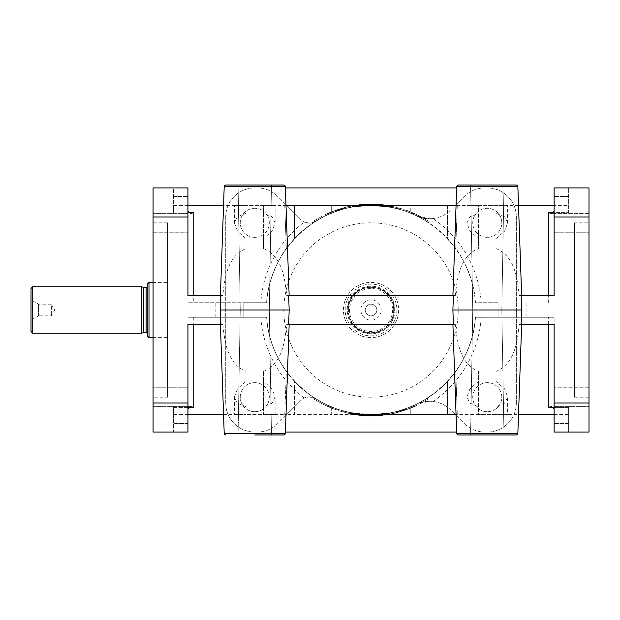 <?xml version="1.0" encoding="UTF-8"?>
<svg xmlns="http://www.w3.org/2000/svg" width="620" height="620" viewBox="0 0 620 620"><rect width="100%" height="100%" fill="white"/><g stroke="black" fill="none" stroke-linecap="round" stroke-linejoin="round"><path stroke-width="0.46" stroke-dasharray="3.1 2.33" d="M389.6 207.034L389.779 205.887L394.274 206.793L394.018 207.933L389.569 207.034L393.987 207.925L394.274 206.793L389.81 205.894L389.6 207.034L389.81 205.894M410.114 211.699L409.688 212.776L410.146 211.707L405.984 210.149L405.565 211.242L405.953 210.141L410.146 211.707L409.719 212.792L405.596 211.249L409.68 212.776M390.546 207.212L390.732 206.065L397.056 207.46L396.761 208.591L390.546 207.212L396.73 208.583L397.025 207.452L390.763 206.072L390.546 207.212L390.763 206.072M418.787 403.093L419.275 404.147L428.056 399.102L427.42 398.125L418.787 403.093L427.389 398.149L428.017 399.133L419.314 404.124L418.787 403.093L419.314 404.124M352.462 412.966L352.284 414.114L347.789 413.207L348.045 412.068L352.493 412.966L348.076 412.075L347.789 413.207L352.253 414.106L352.462 412.966L352.253 414.106M350.029 413.68C365.947 416.09 365.94 416.09 350.029 413.68L350.261 412.54C334.808 408.611 334.815 408.611 350.261 412.54C334.808 408.611 334.815 408.611 350.261 412.54C366.025 414.927 366.025 414.927 350.254 412.54C366.025 414.927 366.025 414.927 350.254 412.54L350.029 413.68C334.436 409.704 334.436 409.704 350.029 413.68C334.436 409.704 334.436 409.704 350.029 413.68L356.423 414.772M331.948 408.301L332.374 407.224L331.917 408.293L336.079 409.851L336.497 408.758L336.11 409.859L331.917 408.293L332.343 407.208L336.466 408.75L332.382 407.224M337.396 409.068L337.048 410.184L330.995 407.921L331.437 406.844L337.396 409.068L331.467 406.86L331.026 407.929L337.017 410.169L337.396 409.068L337.017 410.169M345.983 412.781L346.262 411.649L346.014 412.788L350.315 413.742L350.571 412.602L350.339 413.742L345.976 412.781L346.255 411.649L350.54 412.602L346.293 411.657M351.517 412.788L351.331 413.935L345.007 412.54L345.301 411.409L351.517 412.788L345.332 411.417L345.038 412.548L351.3 413.928L351.517 412.788L351.3 413.928M323.276 216.907L322.788 215.853L314.007 220.898L314.642 221.875L323.276 216.907L314.673 221.851L314.046 220.867L322.749 215.876L323.276 216.907L322.749 215.876M391.809 207.46C407.255 211.389 407.247 211.389 391.801 207.46C407.255 211.389 407.247 211.389 391.801 207.46C376.038 205.073 376.038 205.073 391.809 207.46C376.038 205.073 376.038 205.073 391.809 207.46L392.034 206.321C407.627 210.296 407.627 210.296 392.034 206.321C407.627 210.296 407.627 210.296 392.034 206.321L385.64 205.228M404.666 210.932L405.015 209.816L411.068 212.079L410.626 213.156L404.666 210.932L410.595 213.141L411.037 212.071L405.046 209.831L404.666 210.932L405.046 209.831M396.079 207.22L395.8 208.351L396.048 207.212L391.747 206.258L391.491 207.398L391.724 206.258L396.087 207.22L395.808 208.351L391.522 207.398L395.769 208.343M153.062 397.188L153.062 213.388L153.062 406.611L153.062 397.188L153.062 406.611L153.062 397.188L167.594 397.188L167.594 222.812L167.594 397.188M187.938 397.188L187.938 387.763L187.938 397.188M187.938 222.812L187.938 213.388L187.938 222.812M589 213.388L589 222.812L589 213.388L589 222.812L589 213.388L554.125 213.388L554.125 222.812L554.125 213.388L554.125 222.812L554.125 213.388L589 213.388M589 387.763L589 397.188L589 387.763L589 397.188L589 387.763L554.125 387.763L554.125 397.188L554.125 387.763L554.125 397.188L554.125 387.763L589 387.763M369.272 205.391L369.249 204.228L370.644 204.213L370.651 205.375L367.892 205.422L371.031 205.375L354.64 206.669L371.031 205.375L361.685 205.794L352.896 206.956M359.894 204.802L352.726 205.809L352.927 206.956L353.416 206.871M353.857 206.793L354.779 206.646L354.601 205.499L354.779 206.646M359.205 206.042L362.995 205.685M383.044 204.894L390.135 205.949L374.906 204.282L359.313 204.863L353.849 205.615L354.036 206.762L371.031 205.375L354.036 206.762L353.849 205.615L359.515 204.84M372.101 204.22L357.167 205.127M263.5 238.63L263.5 205.375L246.062 205.375L263.5 205.375L263.5 248.581L263.5 238.63L272.103 231.175L275.125 223.006L275.125 205.375L263.5 205.375L263.5 213.218L263.5 205.375L331.289 205.375L294.523 205.375L294.523 238.63C300.77 230.408 322.501 215.806 331.289 213.218C322.516 215.799 300.754 230.415 294.523 238.63L294.523 205.375L284.766 205.375L286.006 205.375L285.355 186.713L224.208 186.713L219.899 310L243.156 310L243.156 302.731L266.662 302.731C267.15 281.968 279.194 257.315 286.332 248.581A104.625 104.625 0 0 1 294.523 238.63A104.625 104.625 0 0 0 286.332 248.581C279.171 257.385 267.181 281.837 266.662 302.731L187.938 302.731L243.156 302.731L243.156 317.269L243.156 302.731L260.834 302.731A110.438 110.438 0 0 1 304.273 222.03L309.256 223.146A11.625 11.625 0 0 0 315.433 221.371A104.625 104.625 0 0 1 371.031 205.375C317.75 204.383 269.367 249.511 266.662 302.731L243.156 302.731L243.156 317.269L266.662 317.269L187.938 317.269L187.938 408.82L190.658 406.596L193.75 407.394L173.406 407.394L173.406 414.625L187.938 414.625M284.766 205.375L286.332 248.581L284.766 205.375M332.397 212.769L325.329 215.884L332.397 212.769L331.964 211.691L324.818 214.838L331.964 211.691M336.722 211.156L333.149 212.474L336.722 211.156L336.342 210.064L337.288 209.738L332.731 211.389L336.342 210.064L336.722 211.156M342.565 209.32L338.846 210.451L342.565 209.32L342.248 208.204L345.495 207.344L338.489 209.343L342.248 208.204M350.269 207.452L346.379 208.32L353.268 206.894L350.269 207.452L350.044 206.313L346.107 207.188L353.067 205.747L350.044 206.313L350.269 207.452M356.05 206.452L355.066 206.6L356.05 206.452L355.88 205.305L354.888 205.453L355.88 205.305L356.05 206.452M358.484 206.127L364.637 205.569L358.484 206.127L358.344 204.98L364.568 204.414L358.344 204.98L358.484 206.127M354.539 206.685L354.361 205.538L354.547 206.685L355.384 206.553L352.346 207.057L371.031 205.375A104.625 104.625 0 0 0 331.289 213.218A104.625 104.625 0 0 1 371.031 205.375L357.314 206.282M356.639 206.367L356.477 205.22L357.12 205.135L357.291 206.282L354.501 206.692M363.475 205.646L352.447 207.041L371.031 205.375L358.554 206.119L352.113 207.096L364.738 205.561L364.669 204.406L351.951 205.949L374.914 204.282L369.675 204.22M369.629 205.383L365.738 205.507L369.629 205.383L369.613 204.22L385.911 205.267L385.749 206.413L385.911 205.267M326.236 215.45C328.414 213.474 351.912 206.413 349.099 207.7C347.626 207.134 324.089 215.636 325.973 215.574L337.722 210.823L326.236 215.45C328.414 213.474 351.912 206.413 349.099 207.7C347.626 207.134 324.089 215.636 325.973 215.574L325.469 214.528L337.35 209.715L325.74 214.396C327.964 212.389 351.618 205.282 348.858 206.561C347.308 206.011 323.648 214.551 325.469 214.528L325.469 214.528C323.648 214.551 347.308 206.011 348.858 206.561C351.618 205.282 327.964 212.389 325.74 214.396L326.236 215.45M325.43 214.543L325.973 215.574M337.373 210.94L335.226 211.691L334.831 210.599L339.117 209.142L334.831 210.599L335.226 211.691L334.823 210.599L335.226 211.691L339.473 210.25L336.459 211.249L337.373 210.94L337.001 209.839M339.489 210.242L339.109 209.142L339.489 210.242M456.707 186.713L456.057 205.375L457.296 205.375L455.731 248.581C462.892 257.385 474.881 281.837 475.4 302.731L498.906 302.731L498.906 310L522.164 310L517.855 186.713L456.707 186.713M568.656 205.375L568.656 212.606L568.656 205.375L554.125 205.375M518.506 205.375L496 205.375L507.625 205.375L496 205.375L496 248.581L496 205.375L456.057 205.375L457.296 205.375L455.731 248.581A104.625 104.625 0 0 0 447.539 238.63C441.293 230.408 419.562 215.806 410.773 213.218L410.773 205.375L447.539 205.375L371.031 205.375L391.631 207.421L391.863 206.282L386.826 205.398M496 238.63L504.595 231.183L507.625 223.006L504.742 216.876L496 213.218L496 205.375L478.562 205.375L478.562 248.581C460.203 256.052 457.335 277.078 455.32 295.469L286.742 295.469C284.704 277.024 281.899 256.114 263.5 248.581M496 248.581C514.399 256.114 517.204 277.024 519.242 295.469L554.125 295.469L554.125 211.18L551.405 213.404L568.656 213.404L568.656 187.938L568.656 213.404L568.656 212.606L568.656 213.404L551.467 213.404M432.923 218.535A30.225 30.225 0 0 0 450.903 209.87A30.225 30.225 0 0 1 429.528 218.721L416.415 215.729A30.225 30.225 0 0 0 429.528 218.721L432.923 218.535A110.438 110.438 0 0 1 481.229 302.731L475.4 302.731C472.696 249.511 424.312 204.383 371.031 205.375L374.875 205.445L374.906 204.282L374.875 205.445L371.031 205.375L389.926 207.096L390.135 205.949M275.125 223.006L272.242 216.876L263.5 213.218M466.938 205.375L478.562 205.375L466.938 205.375L466.938 223.006L469.96 231.175L478.562 238.63L478.562 248.581M466.938 223.006L469.821 216.876L478.562 213.218M234.438 205.375L246.062 205.375L234.438 205.375L234.438 223.006L237.321 216.876L246.062 213.218L246.062 205.375L223.556 205.375M187.938 205.375L173.406 205.375L173.406 212.606L173.406 205.375M487.281 310L501.812 310L487.281 310M503.99 434.969L501.812 310L503.99 434.969L487.281 434.969M234.438 223.006L237.468 231.183L246.062 238.63L246.062 205.375L246.062 248.581C227.703 256.052 224.835 277.078 222.82 295.469L187.938 295.469L187.938 211.18L187.938 302.731L187.938 187.938L187.938 196.447L187.938 187.938L173.406 187.938L173.406 210.002L173.406 187.938L187.938 187.938L153.062 187.938L153.062 432.062L187.938 432.062L187.938 423.553L187.938 432.062L173.406 432.062L173.406 423.553L173.406 432.062L187.938 432.062L187.938 317.269L243.156 317.269L243.156 310L219.899 310L224.208 433.287L285.355 433.287L286.006 414.625L246.062 414.625L246.062 406.782L246.062 414.625L275.125 414.625L275.125 396.994L272.095 388.817L263.5 381.37L263.5 414.625L263.5 406.782L272.242 403.124L275.125 396.994M285.401 432.062L257.192 432.062A29.062 29.062 0 0 0 277.737 423.553L301.033 400.257A11.625 11.625 0 0 1 309.256 396.854L315.433 398.629A104.625 104.625 0 0 1 266.662 317.269C267.15 338.032 279.194 362.685 286.332 371.419C279.171 362.615 267.181 338.163 266.662 317.262M286.665 414.625L301.033 400.257A11.625 11.625 0 0 1 304.273 397.97L309.256 396.854A11.625 11.625 0 0 1 315.433 398.629A104.625 104.625 0 0 1 266.662 317.269L243.156 317.269L266.662 317.269C269.367 370.489 317.75 415.617 371.031 414.625A104.625 104.625 0 0 1 331.289 406.782L331.289 414.625L294.523 414.625L294.523 381.37L294.523 414.625L284.766 414.625L286.332 371.419A104.625 104.625 0 0 0 294.523 381.37C300.77 389.593 322.501 404.193 331.289 406.782C322.516 404.201 300.754 389.585 294.523 381.37A104.625 104.625 0 0 1 286.332 371.419L284.766 414.625L286.006 414.625M517.855 433.287L522.164 310L498.906 310L498.906 317.269L554.125 317.269L475.4 317.269C474.912 338.032 462.869 362.685 455.731 371.419L457.296 414.625L456.057 414.625L456.707 433.287L517.855 433.287M355.454 413.463L371.031 414.61L351.005 412.688L359.863 414.028L371.031 414.625C424.312 415.617 472.696 370.489 475.4 317.269L498.906 317.269L498.906 302.731L498.906 317.269L498.906 302.731L481.229 302.731M223.556 414.625L246.062 414.625L234.438 414.625L246.062 414.625L246.062 371.419C227.664 363.886 224.858 342.976 222.82 324.531L187.938 324.531L187.938 408.82M246.062 371.419L246.062 381.37L237.46 388.825L234.438 396.994L237.321 403.124L246.062 406.782M173.406 414.625L173.406 406.596L173.406 409.998L173.406 406.596L173.406 407.394L188.465 407.394M475.4 317.262C474.881 338.163 462.892 362.615 455.731 371.419A104.625 104.625 0 0 1 447.539 381.37C441.293 389.593 419.562 404.193 410.773 406.782C419.546 404.201 441.308 389.585 447.539 381.37A104.625 104.625 0 0 0 455.731 371.419L457.296 414.625L456.057 414.625L518.506 414.625M263.5 381.37L263.5 371.419C281.86 363.948 284.727 342.922 286.742 324.531L455.32 324.531C457.358 342.976 460.164 363.886 478.562 371.419L478.562 381.37L469.968 388.817L466.938 396.994L469.821 403.124L478.562 406.782L478.562 414.625L496 414.625L496 406.782L496 414.625L507.625 414.625L507.625 396.994L504.742 403.124L496 406.782M554.125 414.625L568.656 414.625L568.656 407.394L568.656 414.625M487.281 411.719A14.531 14.531 0 0 1 472.75 397.188A14.531 14.531 0 0 1 487.281 382.656A14.531 14.531 0 0 1 501.812 397.188A14.531 14.531 0 0 1 487.281 411.719A14.531 14.531 0 0 1 472.75 397.188A14.531 14.531 0 0 1 487.281 382.656A14.531 14.531 0 0 1 501.812 397.188A14.531 14.531 0 0 1 487.281 411.719M487.281 237.344A14.531 14.531 0 0 1 472.75 222.812A14.531 14.531 0 0 1 487.281 208.281A14.531 14.531 0 0 1 501.812 222.812A14.531 14.531 0 0 1 487.281 237.344A14.531 14.531 0 0 1 472.75 222.812A14.531 14.531 0 0 1 487.281 208.281A14.531 14.531 0 0 1 501.812 222.812A14.531 14.531 0 0 1 487.281 237.344M254.781 237.344A14.531 14.531 0 0 1 240.25 222.812A14.531 14.531 0 0 1 254.781 208.281A14.531 14.531 0 0 1 269.312 222.812A14.531 14.531 0 0 1 254.781 237.344A14.531 14.531 0 0 1 240.25 222.812A14.531 14.531 0 0 1 254.781 208.281A14.531 14.531 0 0 1 269.312 222.812A14.531 14.531 0 0 1 254.781 237.344M254.781 411.719A14.531 14.531 0 0 1 240.25 397.188A14.531 14.531 0 0 1 254.781 382.656A14.531 14.531 0 0 1 269.312 397.188A14.531 14.531 0 0 1 254.781 411.719A14.531 14.531 0 0 1 240.25 397.188A14.531 14.531 0 0 1 254.781 382.656A14.531 14.531 0 0 1 269.312 397.188A14.531 14.531 0 0 1 254.781 411.719M220.906 324.531L222.82 324.531M263.5 371.419L263.5 406.782M286.742 324.531L288.656 324.531M254.781 310L269.312 310L254.781 310M271.49 434.969L269.312 310L271.49 434.969L254.781 434.969M254.781 185.031L238.072 185.031L271.49 185.031L238.072 185.031L271.49 185.031L269.312 310L271.49 185.031M487.281 185.031L470.572 185.031L503.99 185.031L470.572 185.031L503.99 185.031L501.812 310L503.99 185.031M589 310L589 222.812L589 310M574.469 222.812L574.469 310L574.469 222.812L589 222.812L589 232.237L589 222.812M371.031 222.812A87.188 87.188 0 0 0 283.844 310A87.188 87.188 0 0 0 371.031 397.188A87.188 87.188 0 0 0 458.219 310A87.188 87.188 0 0 0 371.031 222.812A87.188 87.188 0 0 0 283.844 310A87.188 87.188 0 0 0 371.031 397.188A87.188 87.188 0 0 0 458.219 310A87.188 87.188 0 0 0 371.031 222.812M32.744 286.75L32.744 333.25M141.438 286.75L141.438 333.25M147.25 333.831L147.25 286.169L147.25 333.831M153.062 337.606L167.594 337.606L167.594 282.394L153.062 282.394M148.994 282.394L148.994 337.606M167.594 282.394L167.594 337.606M38.549 315.812L38.549 304.188L38.549 315.812L31 320.168L31 299.832L38.549 304.188L51.344 304.188L51.344 315.812L51.344 304.188L54.7 310L51.344 315.812L38.549 315.812M347.781 310A23.25 23.25 0 0 1 371.031 286.75A23.25 23.25 0 0 1 394.281 310A23.25 23.25 0 0 1 371.031 333.25A23.25 23.25 0 0 1 347.781 310A23.25 23.25 0 0 1 371.031 286.75A23.25 23.25 0 0 1 394.281 310A23.25 23.25 0 0 1 371.031 333.25A23.25 23.25 0 0 1 347.781 310M393.7 310A22.669 22.669 0 0 1 371.031 332.669A22.669 22.669 0 0 1 348.363 310A22.669 22.669 0 0 1 371.031 287.331A22.669 22.669 0 0 1 393.7 310A22.669 22.669 0 0 1 371.031 332.669A22.669 22.669 0 0 1 348.363 310A22.669 22.669 0 0 1 371.031 287.331A22.669 22.669 0 0 1 393.7 310A22.669 22.669 0 0 0 371.031 287.331A22.669 22.669 0 0 0 348.363 310A22.669 22.669 0 0 1 371.031 287.331A22.669 22.669 0 0 1 393.7 310M343.418 310A27.605 27.605 0 0 1 371.031 282.394A27.605 27.605 0 0 1 398.644 310A27.605 27.605 0 0 1 371.031 337.606A27.605 27.605 0 0 1 343.418 310A27.605 27.605 0 0 1 371.031 282.394A27.605 27.605 0 0 1 398.644 310A27.605 27.605 0 0 1 371.031 337.606A27.605 27.605 0 0 1 343.418 310M376.844 310A5.812 5.812 0 0 0 371.031 304.188A5.812 5.812 0 0 0 365.219 310A5.812 5.812 0 0 0 371.031 315.812A5.812 5.812 0 0 0 376.844 310A5.812 5.812 0 0 0 371.031 304.188A5.812 5.812 0 0 0 365.219 310A5.812 5.812 0 0 0 371.031 315.812A5.812 5.812 0 0 0 376.844 310M381.207 310A10.168 10.168 0 0 0 371.031 299.832A10.168 10.168 0 0 0 360.856 310A10.168 10.168 0 0 0 371.031 320.168A10.168 10.168 0 0 0 381.207 310M507.625 414.625L496 414.625L496 371.419C514.36 363.948 517.227 342.922 519.242 324.531L521.157 324.531M466.938 396.994L466.938 414.625M478.562 406.782L478.562 371.419M355.283 414.61L369.094 415.772L384.896 414.873M351.005 412.688L350.781 413.835L355.392 414.625L350.199 413.718L355.237 414.602M361.902 415.392L368.396 415.757M368.458 415.757L370.14 415.788M357.128 414.873L353.229 414.276L359.422 415.152L353.229 414.276L359.422 415.152L359.553 413.989L353.423 413.129L359.553 413.989L359.422 415.152M350.781 413.835L356.291 414.757M507.625 223.006L507.625 205.375M496 213.218L496 205.375M285.401 187.938L257.192 187.938A29.062 29.062 0 0 1 277.737 196.447L301.033 219.744A11.625 11.625 0 0 0 304.273 222.03M286.665 205.375L301.033 219.744A11.625 11.625 0 0 0 309.256 223.146L315.433 221.371A104.625 104.625 0 0 0 266.662 302.738A104.625 104.625 0 0 1 315.433 221.371M416.415 404.271A104.625 104.625 0 0 0 475.4 317.269L498.906 317.269L475.4 317.269A104.625 104.625 0 0 1 416.415 404.271A30.225 30.225 0 0 1 429.528 401.279L416.415 404.271A104.625 104.625 0 0 1 371.031 414.625L376.325 414.493L371.031 414.625L350.432 412.579L355.407 413.455L355.26 414.602M288.656 295.469L286.742 295.469M222.82 295.469L220.906 295.469M392.538 310A21.506 21.506 0 0 1 371.031 331.506A21.506 21.506 0 0 1 349.525 310A21.506 21.506 0 0 1 371.031 288.494A21.506 21.506 0 0 1 392.538 310M396.893 310A25.87 25.87 0 0 1 371.031 335.87A25.87 25.87 0 0 1 345.17 310A25.87 25.87 0 0 1 371.031 284.13A25.87 25.87 0 0 1 396.893 310M234.438 396.994L234.438 414.625M325.097 404.007C311.635 396.513 311.015 396.203 323.237 403.07L322.64 404.07L323.834 404.674C337.404 410.68 338.683 411.114 324.593 405.046L328.538 406.875L324.609 405.054C311 397.49 310.372 397.172 322.71 404.108L313.658 398.877L314.294 397.9L324.353 403.636C337.784 409.58 339.078 410.021 325.097 404.007L329.003 405.813L325.12 404.015L324.593 405.046L335.195 409.533L335.583 408.44L325.097 404.007M327.368 405.077L324.353 403.636L323.834 404.674L326.88 406.131L327.368 405.077M324.229 403.574L329.91 406.209L328.274 405.488L329.615 406.077L329.15 407.146L323.71 404.612L329.453 407.278L327.802 406.55L328.274 405.488L324.229 403.574L323.71 404.612L324.229 403.574M340.147 409.967L343.805 411.021L340.147 409.967L339.806 411.075L338.853 410.773L343.503 412.145L339.806 411.075L340.147 409.967M353.4 413.129L353.199 414.276L353.4 413.129M358.569 413.881L358.43 415.036L358.569 413.881L354.4 413.292L359.329 413.966L353.423 413.129L359.553 413.989M354.369 413.292L354.175 414.439L354.369 413.292M350.432 412.579L350.455 413.765M521.157 295.469L519.242 295.469M453.406 295.469L455.32 295.469M455.32 324.531L453.406 324.531M391.057 207.312L382.199 205.972L371.031 205.375L391.057 207.312L391.282 206.165L386.671 205.375L391.863 206.282L391.631 207.421L391.608 206.235M386.779 205.391L369.613 204.22M380.161 204.608L373.666 204.244M373.604 204.244L371.923 204.213M384.935 205.127L388.833 205.724L382.641 204.848L388.833 205.724L382.641 204.848L382.509 206.011L382.641 204.848M391.282 206.165L385.772 205.243M315.433 398.629A104.625 104.625 0 0 0 371.031 414.625L331.289 414.625L331.289 406.782A104.625 104.625 0 0 0 371.031 414.625L372.256 414.617L372.387 415.78M369.962 415.78L352.509 414.152L372.271 415.78M359.019 415.106L351.928 414.052L356.151 414.733L356.314 413.587L356.151 414.733M367.149 415.718L367.203 414.555M387.601 414.478L371.031 415.788L387.601 414.478L387.423 413.331L371.031 414.625A104.625 104.625 0 0 0 410.773 406.782A104.625 104.625 0 0 1 371.031 414.625L384.749 413.718M372.256 414.617L372.674 414.61L372.69 415.772L371.031 415.788L388.213 414.385L382.548 415.16M379.401 415.454L371.031 415.788L390.143 414.044L377.394 415.594L377.324 414.439L389.903 412.912L390.112 414.052M378.588 414.354L389.616 412.959L371.031 414.625L380.378 414.207L389.716 412.943L371.031 414.625L388.027 413.238L388.213 414.385L388.027 413.238L371.031 414.625L389.903 412.912M352.137 412.904L351.928 414.052M382.625 413.982L382.749 415.137M371.992 414.617L372.008 415.78M367.738 414.571L367.707 415.733M372.674 414.61L387.423 413.331M382.788 413.966L382.92 415.121M352.726 205.809L370.055 204.22L370.954 204.213L370.969 205.375L371.969 205.383L371.977 204.22M369.714 204.22L364.196 204.429M356.477 205.22L354.315 205.538M354.361 205.53L355.392 205.375M360.724 205.887L360.608 204.724M364.498 205.577L364.428 204.422M361.685 205.794L361.584 204.639M361.452 205.817L361.344 204.654M358.252 206.158L358.104 205.003M358.112 206.173L357.965 205.026M356.733 206.359L356.578 205.204M356.082 206.452L355.919 205.297M353.067 206.933L352.865 205.786M390.918 207.281L391.142 206.142M389.228 206.972L389.43 205.825M387.818 206.731L388.004 205.584M389.391 207.003L389.6 205.856M387.167 206.631L387.345 205.476M385.818 206.429L385.981 205.274M382.199 205.972L382.323 204.817M383.183 206.08L383.315 204.926M379.347 205.708L379.44 204.546M378.665 205.654L378.75 204.492M374.085 205.422L374.124 204.259M374.279 205.422L374.31 204.267M369.574 205.383L369.559 204.22M369.83 205.383L369.822 204.22M365.134 205.538L365.064 204.383M364.854 205.561L364.785 204.399M360.119 205.949L359.995 204.786M369.148 205.391L369.132 204.228M365.459 205.522L365.397 204.36M386.609 206.537L374.697 205.437L374.976 204.282L374.185 204.259L379.51 204.554L374.999 204.29L374.953 205.445L371.031 205.375L374.325 205.429L374.356 204.267M368.892 205.398L368.869 204.236L368.877 205.398M378.363 205.631L378.44 204.476M374.697 205.437L374.736 204.274M384.02 206.181L384.168 205.034M379.068 205.685L379.153 204.522M385.911 206.437L386.074 205.29M382.997 206.065L383.129 204.91M391.631 207.421L387.306 206.646L387.485 205.499M387.306 206.646L386.655 206.545L386.803 205.398M390.181 207.142L390.391 206.003M387.446 206.669L387.632 205.522M388.608 206.863L388.864 205.724L388.639 206.871M389.438 207.01L389.647 205.863M389.693 207.057L389.903 205.91M352.602 207.01L352.392 205.863M355.384 206.553L355.214 205.406M354.315 206.716L354.129 205.569M353.757 206.809L353.563 205.662M360.91 205.863L360.801 204.708M357.996 206.189L357.849 205.034M369.388 205.391L369.373 204.228L370.969 204.213M362.661 204.546L371.031 204.213L352.238 205.894L363.452 204.484M369.807 205.383L369.791 204.22M374.325 205.429L389.344 206.987L371.031 205.375L410.773 205.375L410.773 213.218C419.546 215.799 441.308 230.415 447.539 238.63L447.539 205.375L457.296 205.375L447.539 205.375L447.539 238.63A104.625 104.625 0 0 1 455.731 248.581C462.869 257.315 474.912 281.968 475.4 302.731A104.625 104.625 0 0 0 371.031 205.375A104.625 104.625 0 0 1 410.773 213.218A104.625 104.625 0 0 0 371.031 205.375L331.289 205.375L372.953 205.391L372.969 204.228M389.344 206.987L389.554 205.848M354.64 206.669L354.462 205.522M359.274 206.034L359.143 204.879M359.437 206.018L359.313 204.863M370.07 205.383L370.055 204.22M337.66 210.839L337.288 209.738L337.66 210.839M333.149 212.474L332.731 211.389L333.149 212.474M349.308 207.654L349.068 206.514L349.308 207.654M353.268 206.894L353.067 205.747L353.268 206.894M346.379 208.32L346.107 207.188L346.379 208.32M364.637 205.569L364.568 204.414L364.637 205.569M379.417 205.708L379.51 204.554L379.417 205.708L374.154 205.422L374.185 204.259L374.154 205.422L375.139 205.453L375.185 204.298L375.139 205.453L379.618 205.731L379.711 204.569L379.618 205.731L380.401 205.794L380.51 204.639L380.401 205.794L379.417 205.708M412.153 213.792L417.834 216.427L418.353 215.388L412.61 212.722L414.261 213.451L412.912 212.854L412.447 213.923L413.788 214.512L414.261 213.451L418.353 215.388L417.834 216.427L412.153 213.792L412.61 212.722M413.835 213.257L417.454 214.946L413.835 213.257L413.362 214.319L416.942 215.985L417.454 214.946L413.525 213.125L417.454 214.946C431.063 222.51 431.69 222.828 419.353 215.892L418.81 216.922L417.71 216.365L418.229 215.326C404.659 209.32 403.38 208.886 417.469 214.954L416.942 215.985L413.06 214.187L413.525 213.125M413.06 214.187L416.942 215.985L417.454 214.946L416.966 215.993C430.427 223.487 431.047 223.797 418.825 216.93L419.345 215.884L415.183 213.869L414.695 214.923L417.71 216.365C404.279 210.42 402.985 209.978 416.966 215.993L417.454 214.946L406.867 210.467L406.48 211.56L413.362 214.319M384.501 205.073L379.711 204.569M392.034 206.321C376.115 203.91 376.123 203.91 392.034 206.321M352.447 207.041L352.238 205.894M352.16 207.088L351.951 205.949M337.722 210.823L337.35 209.715L337.722 210.823M402.861 210.335L398.257 208.979L398.559 207.855L403.209 209.227L398.559 207.855L398.257 208.979L401.915 210.033L402.256 208.924L401.915 210.033L402.861 210.335L403.209 209.227L402.861 210.335M387.88 205.561L387.702 206.716L387.887 205.561M383.633 204.964L387.849 205.561L382.865 204.879L382.734 206.034L388.639 206.871L382.509 206.011L385.423 206.367L385.578 205.22L385.423 206.367L383.493 206.119L383.633 204.964L383.493 206.119L387.663 206.708L382.734 206.034L388.639 206.871L382.509 206.011M383.493 206.119L387.663 206.708L382.734 206.034L382.865 204.879M372.953 205.391L371.969 205.383M366.676 205.468L366.629 204.306M365.738 205.507L365.684 204.344M367.66 205.429L367.621 204.267M355.066 206.6L354.888 205.453L355.066 206.6M343.248 207.925L340.566 208.692L343.248 207.925L343.55 209.049L340.899 209.808L340.566 208.692M340.899 209.808L342.224 209.421L341.899 208.304M342.224 209.421L343.55 209.049M341.845 209.529L341.527 208.413M339.737 210.165L339.388 209.056M338.846 210.451L338.489 209.343M343.86 208.963L343.558 207.84M340.675 209.878L340.341 208.762M329.29 214.063L328.825 212.993L329.29 214.063M331.406 213.172L330.971 212.094M326.283 215.427L325.787 214.373M328.809 214.272L328.337 213.21M328.383 214.458L327.91 213.396L328.383 214.458M325.329 215.884L324.818 214.838M187.938 423.553L187.938 409.998L187.938 423.553L173.406 423.553L173.406 409.998L173.406 423.553L187.938 423.553M173.406 210.002L173.406 213.404L173.406 210.002L187.938 210.002L187.938 196.447L187.938 211.18L187.938 210.002L173.406 210.002M187.938 211.18L190.658 213.404L193.75 212.606L193.75 302.731M519.242 324.531L554.125 324.531L554.125 409.998L554.125 408.82L551.405 406.596L548.312 407.394L548.312 317.269M553.598 407.394L568.656 407.394L568.656 406.596L568.656 409.998L568.656 406.596L568.656 407.394L548.312 407.394M554.125 210.002L554.125 196.447L554.125 210.002L568.656 210.002L554.125 210.002M385.423 413.633L385.586 414.78L384.942 414.865L384.772 413.718L387.562 413.308M371.419 415.788L374.209 415.741L371.419 415.788L371.411 414.625L374.17 414.579L371.031 414.625L371.093 415.788M409.665 407.232L416.733 404.116L409.665 407.232L410.099 408.309L417.245 405.162L410.099 408.309M405.341 408.844L408.913 407.526L405.341 408.844L405.72 409.936L404.775 410.262L409.332 408.611L405.72 409.936L405.341 408.844M399.497 410.68L403.217 409.549L399.497 410.68L399.815 411.796L396.567 412.657L403.574 410.657L399.815 411.796M391.794 412.548L395.684 411.68L388.794 413.106L391.794 412.548L392.018 413.687L395.955 412.811L388.996 414.253L392.018 413.687L391.794 412.548M386.012 413.548L386.996 413.4L386.012 413.548L386.183 414.695L387.175 414.548L386.183 414.695L386.012 413.548M383.579 413.873L377.425 414.431L383.579 413.873L383.718 415.02L377.495 415.586L383.718 415.02L383.579 413.873M415.826 404.55C413.649 406.526 390.151 413.587 392.964 412.3C394.436 412.866 417.973 404.364 416.09 404.426L404.341 409.177L415.826 404.55C413.649 406.526 390.151 413.587 392.964 412.3C394.436 412.866 417.973 404.364 416.09 404.426L416.594 405.472L404.713 410.285L416.322 405.604C414.098 407.611 390.445 414.718 393.204 413.439C394.754 413.989 418.415 405.449 416.594 405.472C418.415 405.449 394.754 413.989 393.204 413.439C390.445 414.718 414.098 407.611 416.322 405.604L415.826 404.55M416.632 405.457L416.09 404.426M404.689 409.061L406.836 408.309L407.232 409.401L402.946 410.858L407.232 409.401L406.836 408.309L407.239 409.401L406.836 408.309L402.589 409.75L405.604 408.75L404.689 409.061L405.061 410.161M402.574 409.758L402.954 410.858L402.574 409.758M456.057 414.625L371.031 414.625L386.678 414.625L389.926 414.09L371.031 415.788L389.825 414.106L378.611 415.516M447.539 381.37L447.539 414.625L447.539 381.37M246.062 381.37L246.062 414.625M215.163 317.269L215.163 302.731M31 288.494L31 331.506M31 299.832L31 320.168M147.25 284.13L147.25 335.87M516.111 185.031L458.451 185.031L516.111 185.031M225.951 434.969L283.611 434.969L225.951 434.969M283.611 185.031L225.951 185.031L283.611 185.031M481.229 317.269A110.438 110.438 0 0 1 432.923 401.466L429.528 401.279A30.225 30.225 0 0 1 450.903 410.13L464.326 423.553A29.062 29.062 0 0 0 484.871 432.062L456.661 432.062M432.923 401.466A30.225 30.225 0 0 1 450.903 410.13L455.398 414.625M478.562 238.63L478.562 205.375M263.5 205.375L275.125 205.375M458.451 434.969L516.111 434.969L458.451 434.969M266.662 302.731L260.834 302.731M554.125 408.82L554.125 317.269L554.125 403L589 403L589 187.938L554.125 187.938L554.125 196.447L554.125 187.938L568.656 187.938L554.125 187.938L554.125 217L589 217M554.125 217L554.125 211.18M352.718 413.013L352.509 414.152M382.168 415.199L387.702 414.47L387.515 413.315L385.981 413.548L389.166 413.044M389.337 414.191L389.135 413.044L388.647 413.129M388.205 413.207L387.283 413.354L387.461 414.501L387.283 413.354M382.858 413.959L379.068 414.315M372.349 415.78L377.867 415.571M385.586 414.78L387.748 414.462M382.176 414.028L382.3 415.183M381.943 414.052L382.067 415.214M381.339 414.114L381.455 415.276M377.565 414.424L377.634 415.578M380.378 414.207L380.478 415.361M380.61 414.183L380.719 415.346M383.811 413.842L383.958 414.997M383.951 413.827L384.098 414.974M385.33 413.641L385.485 414.796M385.981 413.548L386.144 414.703M388.996 413.067L389.197 414.214M351.145 412.719L350.92 413.858M352.834 413.029L352.633 414.175M354.245 413.269L354.059 414.416M352.672 412.998L352.462 414.144M354.896 413.37L354.718 414.524M356.244 413.571L356.082 414.726M359.863 414.028L359.74 415.183M358.879 413.92L358.748 415.075M362.716 414.292L362.623 415.454M363.397 414.346L363.312 415.509M367.978 414.579L367.939 415.741M367.784 414.579L367.753 415.733M372.488 414.617L372.504 415.78M372.233 414.617L372.24 415.78M376.929 414.462L376.999 415.617M377.208 414.439L377.278 415.601M376.603 414.478L376.666 415.64M372.915 414.61L372.93 415.772M373.17 414.602L373.194 415.764L373.186 414.602M367.125 414.555L367.087 415.718L367.877 415.741L361.553 415.361L367.063 415.71L367.11 414.555M367.365 414.563L367.327 415.725M363.7 414.369L363.622 415.524M362.995 414.315L362.909 415.478M358.042 413.819L357.895 414.966M359.065 413.935L358.933 415.09M356.151 413.563L355.988 414.71M354.756 413.354L354.578 414.501M354.617 413.331L354.431 414.478M351.881 412.858L351.672 413.997M352.625 412.99L352.416 414.137M353.454 413.137L353.26 414.284L353.423 413.129M352.369 412.943L352.16 414.09M389.461 412.99L389.67 414.137M387.748 413.284L387.934 414.431M386.678 413.447L386.849 414.594M387.523 413.315L387.702 414.462M388.306 413.191L388.5 414.338M384.067 413.811L384.214 414.966M381.153 414.137L381.261 415.292M413.68 405.542L414.152 406.604L413.68 405.542M412.773 405.937L413.238 407.007L412.773 405.937M410.657 406.829L411.091 407.906M413.253 405.728L413.726 406.79M415.78 404.573L416.276 405.627M416.733 404.116L417.245 405.162M408.913 407.526L409.332 408.611L408.913 407.526M404.403 409.161L404.775 410.262L404.403 409.161M399.838 410.579L401.163 410.192L399.838 410.579L400.164 411.696L398.815 412.075L400.164 411.696M397.234 411.293L397.529 412.416M396.288 411.533L396.567 412.657M398.513 410.952L398.815 412.075M401.163 410.192L401.496 411.308M400.218 410.471L400.536 411.587M403.217 409.549L403.574 410.657M402.326 409.836L402.675 410.944M401.388 410.122L401.721 411.238M398.203 411.037L398.505 412.161M392.755 412.346L392.995 413.486L392.755 412.346M388.794 413.106L388.996 414.253L388.794 413.106M395.684 411.68L395.955 412.811L395.684 411.68M386.996 413.4L387.175 414.548L386.996 413.4M377.425 414.431L377.495 415.586L377.425 414.431M370.094 414.617L370.086 415.78M372.791 414.61L372.814 415.772M374.17 414.579L374.209 415.741M369.109 414.61L369.094 415.772M372.434 414.617L372.45 415.78M376.325 414.493L376.379 415.656M375.387 414.532L375.433 415.695M374.403 414.571L374.441 415.733M362.646 414.292L362.553 415.446L362.646 414.292M361.662 414.207L361.553 415.361L361.662 414.207M362.444 414.268L362.351 415.431L362.444 414.268M366.924 414.548L366.877 415.702L366.924 414.548M367.908 414.579L367.877 415.741L367.908 414.579M358.43 415.036L354.214 414.439L359.197 415.121L359.329 413.966L359.197 415.121M356.639 413.633L356.485 414.78L356.639 413.633M343.805 411.021L343.503 412.145L343.805 411.021M339.202 409.665L338.853 410.773L339.202 409.665M329.91 406.209L329.453 407.278M329.003 405.813L328.538 406.875M328.701 405.682L328.228 406.743M322.733 404.116L323.26 403.085L322.71 404.108M357.562 414.927L362.351 415.431M389.616 412.959L389.825 414.106M404.341 409.177L404.713 410.285L404.341 409.177M331.289 213.218L331.289 205.375L331.289 213.218M246.062 213.218L246.062 205.375M246.062 248.581L246.062 238.63M410.773 406.782L410.773 414.625L410.773 406.782M355.392 414.625L371.031 414.625M275.125 414.625L263.5 414.625M478.562 381.37L478.562 414.625M496 414.625L496 381.37L504.603 388.825L507.625 396.994M496 381.37L496 371.419M526.899 317.269L526.899 302.731M574.469 310L574.469 397.188L574.469 310M568.656 423.553L568.656 409.998L568.656 432.062L568.656 423.553L554.125 423.553L554.125 409.998L554.125 432.062L554.125 423.553L568.656 423.553M554.125 403L554.125 432.062L589 432.062L589 403M455.398 205.375L464.326 196.447A29.062 29.062 0 0 1 484.871 187.938L456.661 187.938M456.08 204.693L464.326 196.447A29.062 29.062 0 0 1 484.871 187.938L487.281 187.938A29.062 29.062 0 0 1 516.344 217L516.344 403A29.062 29.062 0 0 1 487.281 432.062L484.871 432.062A29.062 29.062 0 0 1 464.326 423.553L456.08 415.307M285.983 415.307L277.737 423.553A29.062 29.062 0 0 1 257.192 432.062L254.781 432.062A29.062 29.062 0 0 1 225.719 403L225.719 217A29.062 29.062 0 0 1 254.781 187.938L257.192 187.938A29.062 29.062 0 0 1 277.737 196.447L285.983 204.693M225.719 403L225.719 217A29.062 29.062 0 0 1 254.781 187.938L487.281 187.938A29.062 29.062 0 0 1 516.344 217L516.344 403A29.062 29.062 0 0 1 487.281 432.062L254.781 432.062A29.062 29.062 0 0 1 225.719 403M554.125 222.812L554.125 232.237L554.125 222.812M554.125 397.188L554.125 406.611L554.125 397.188M153.062 232.237L153.062 222.812L153.062 232.237L153.062 222.812L153.062 232.237L187.938 232.237L153.062 232.237M589 397.188L589 406.611L589 397.188L589 406.611L589 397.188L574.469 397.188M419.353 215.892L428.404 221.123L427.769 222.1L418.825 216.93L419.329 215.884M359.887 205.972L359.763 204.817M389.926 207.096L371.031 205.391M370.644 204.213L369.249 204.228M367.892 205.422L367.854 204.259M344.829 208.708L344.534 207.584M345.774 208.467L345.495 207.344M224.208 186.713L285.355 186.713L224.208 186.713M548.312 302.731L548.312 212.606L568.656 212.606L553.598 212.606M188.465 212.606L193.75 212.606M285.355 433.287L224.208 433.287L285.355 433.287M193.75 317.269L193.75 407.394M143.763 287.331L143.763 332.669M146.088 287.331L146.088 332.669M393.739 310A22.707 22.707 0 0 1 371.031 332.708A22.707 22.707 0 0 1 348.324 310A22.707 22.707 0 0 1 371.031 287.293A22.707 22.707 0 0 1 393.739 310M394.863 310A23.831 23.831 0 0 1 371.031 333.831A23.831 23.831 0 0 1 347.2 310A23.831 23.831 0 0 1 371.031 286.169A23.831 23.831 0 0 1 394.863 310M173.406 409.998L187.938 409.998L173.406 409.998M173.406 196.447L187.938 196.447L173.406 196.447M568.656 409.998L554.125 409.998L568.656 409.998M304.273 397.97A110.438 110.438 0 0 1 260.834 317.269M143.46 287.293L143.46 332.708M568.656 196.447L554.125 196.447L568.656 196.447M187.938 403L153.062 403M187.938 217L153.062 217M389.569 207.034L389.779 205.887M405.596 211.249L405.984 210.149M405.573 211.242L405.953 210.141M390.515 207.204L390.732 206.065M418.74 403.108L419.275 404.147M352.493 412.966L352.284 414.114M338.357 409.394L337.993 410.494M336.466 408.75L336.079 409.851M336.49 408.758L336.11 409.859M337.42 409.084L337.048 410.184M350.54 412.602L350.315 413.742M350.571 412.602L350.339 413.742M351.548 412.796L351.331 413.935M323.322 216.892L322.788 215.853M403.705 210.606L404.07 209.506M404.643 210.916L405.015 209.816M391.522 207.398L391.747 206.258M391.491 207.398L391.724 206.258M187.938 387.763L153.062 387.763L187.938 387.763M187.938 213.388L153.062 213.388L187.938 213.388M167.594 222.812L153.062 222.812M352.346 207.057L352.137 205.91M374.86 205.445L374.906 204.282M411.068 212.079L410.626 213.156M376.658 205.53L376.72 204.368M352.113 207.096L351.904 205.956M314.014 220.891L314.642 221.875M388.663 206.871L388.856 205.724L388.663 206.871M387.663 206.708L387.849 205.561M173.406 406.596L190.658 406.596L173.406 406.596M472.75 310L470.572 185.031L472.75 310L470.572 434.969L472.75 310M383.315 415.075L383.183 413.92M389.716 412.943L389.926 414.09M354.4 413.292L354.214 414.439M345.014 412.54L345.301 411.409M330.995 407.921L331.437 406.844M347.789 413.207L348.045 412.068M365.405 414.47L365.343 415.632M389.949 412.904L390.158 414.044M392.855 412.323L393.096 413.463M402.597 409.75L402.954 410.858M428.048 399.11L427.42 398.125M240.25 310L238.072 185.031L240.25 310L238.072 434.969L240.25 310M358.748 204.926L358.879 206.08M397.048 207.46L396.761 208.591M394.274 206.793L394.018 207.933M349.207 207.677L348.967 206.537M339.466 210.25L339.109 209.142M554.125 406.611L589 406.611L554.125 406.611M554.125 232.237L589 232.237L554.125 232.237M187.938 406.611L153.062 406.611L187.938 406.611"/><path stroke-width="0.93" d="M353.416 206.871L353.857 206.793M354.779 206.646L359.205 206.042M362.995 205.685L370.651 205.375M554.125 205.375L518.506 205.375M456.057 205.375L286.006 205.375M223.556 205.375L187.938 205.375M187.938 414.625L223.556 414.625M355.392 414.625L456.057 414.625L386.678 414.625L371.031 415.788L359.019 415.106M518.506 414.625L554.125 414.625M220.41 324.531L224.208 433.287L285.355 433.287L289.153 324.531M503.99 185.031L516.111 185.031A1.744 1.744 0 0 1 517.855 186.713L456.707 186.713A1.744 1.744 0 0 1 458.451 185.031L487.281 185.031M220.41 295.469L224.208 186.713A1.744 1.744 0 0 1 225.951 185.031L283.611 185.031A1.744 1.744 0 0 1 285.355 186.713L224.208 186.713A1.744 1.744 0 0 1 225.951 185.031L254.781 185.031M487.281 434.969L458.451 434.969A1.744 1.744 0 0 1 456.707 433.287L517.855 433.287A1.744 1.744 0 0 1 516.111 434.969L503.99 434.969M254.781 434.969L283.611 434.969A1.744 1.744 0 0 0 285.355 433.287A1.744 1.744 0 0 1 283.611 434.969L271.49 434.969M225.951 434.969A1.744 1.744 0 0 1 224.208 433.287A1.744 1.744 0 0 0 225.951 434.969M521.653 324.531L517.855 433.287A1.744 1.744 0 0 1 516.111 434.969L458.451 434.969A1.744 1.744 0 0 1 456.707 433.287L452.91 324.531M32.744 333.25L141.438 333.25L141.438 286.75L32.744 286.75L31 288.494L31 331.506L32.744 333.25L32.744 286.75M147.25 333.831A1.163 1.163 0 0 0 146.088 332.669L143.763 332.669A1.163 1.163 0 0 0 143.46 332.708L141.438 333.25M141.438 286.75L143.46 287.293A1.163 1.163 0 0 0 143.763 287.331L146.088 287.331A1.163 1.163 0 0 0 147.25 286.169M153.062 282.394L148.994 282.394L147.25 284.13L147.25 335.87L148.994 337.606L153.062 337.606M370.14 415.788L372.349 415.78M358.748 415.075L362.623 415.454M356.291 414.757L357.128 414.873M271.49 185.031L283.611 185.031A1.744 1.744 0 0 1 285.355 186.713L289.153 295.469M452.91 295.469L456.707 186.713A1.744 1.744 0 0 1 458.451 185.031L516.111 185.031A1.744 1.744 0 0 1 517.855 186.713L521.653 295.469M148.994 337.606L148.994 282.394M371.923 204.213L383.044 204.894M385.911 205.267L384.989 205.135M384.648 205.096L372.101 204.22M355.392 205.375L371.031 204.213L386.671 205.375L369.714 204.22M383.315 204.926L379.44 204.546M385.772 205.243L384.935 205.127M356.151 414.733L357.074 414.865M357.415 414.904L369.962 415.78M382.548 415.16L379.401 415.454M360.925 204.693L359.894 204.802M364.428 204.422L360.608 204.724M359.515 204.84L362.661 204.546M385.64 205.228L384.501 205.073M187.938 408.82L190.658 406.596L193.75 407.394L193.75 324.531M187.938 211.18L190.658 213.404L193.75 212.606L193.75 295.469M187.938 217L187.938 295.469L220.906 295.469L220.387 310L220.906 324.531L187.938 324.531L187.938 403L153.062 403L153.062 187.938L187.938 187.938L187.938 217L153.062 217M554.125 403L554.125 324.531L521.157 324.531L521.676 310L521.157 295.469L554.125 295.469L554.125 217L589 217L589 432.062L554.125 432.062L554.125 403L589 403M554.125 211.18L551.405 213.404L548.312 212.606L548.312 295.469M554.125 408.82L551.405 406.596L548.312 407.394L548.312 324.531M551.467 213.404L548.312 212.606L553.598 212.606M521.676 310L452.887 310L453.406 295.469L288.656 295.469L289.176 310L220.387 310M289.176 310L288.656 324.531L453.406 324.531L452.887 310M388.647 413.129L388.205 413.207M387.283 413.354L382.858 413.959M379.068 414.315L371.411 414.625M381.137 415.307L382.168 415.199M377.634 415.578L381.455 415.276M356.423 414.772L357.562 414.927M456.661 187.938L285.401 187.938M455.398 205.375L456.08 204.693M285.983 204.693L286.665 205.375M456.661 432.062L285.401 432.062M455.398 414.625L456.08 415.307M285.983 415.307L286.665 414.625M187.938 403L187.938 432.062L153.062 432.062L153.062 403M554.125 217L554.125 187.938L589 187.938L589 217M188.465 407.394L193.75 407.394M143.46 332.708L143.46 287.293M143.763 332.669L143.763 287.331M146.088 332.669L146.088 287.331M553.598 407.394L548.312 407.394M188.465 212.606L193.75 212.606"/></g></svg>
